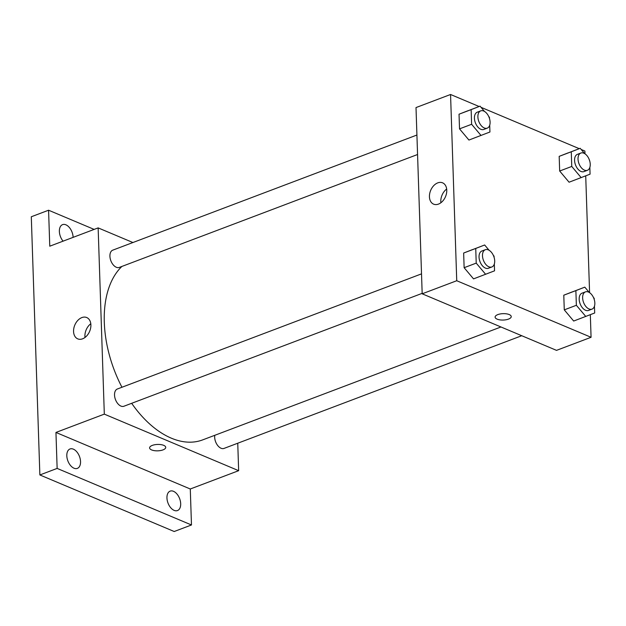 <?xml version="1.0" encoding="UTF-8"?>
<svg xmlns="http://www.w3.org/2000/svg" width="626" height="626" viewBox="0 0 626 626"><rect width="100%" height="100%" fill="white"/><g stroke="black" fill="none" stroke-linecap="round" stroke-linejoin="round"><path stroke-width="0.94" d="M237.747 443.224L238.655 470.682L190.281 488.992L191.478 524.971L174.2 531.513L39.868 474.954L31.3 216.76L48.578 210.219L94.143 229.406M180.687 503.734A10.376 6.213 -110.7 0 1 177.494 510.55A10.376 6.213 -110.7 0 1 166.946 497.952A10.376 6.213 -110.7 0 1 170.147 491.136A10.376 6.213 -110.7 0 1 180.687 503.734M80.543 461.573A10.376 6.213 -110.7 0 1 77.35 468.389A10.376 6.213 -110.7 0 1 66.81 455.791A10.376 6.213 -110.7 0 1 70.002 448.975A10.376 6.213 -110.7 0 1 80.543 461.573M190.281 488.992L55.949 432.441L57.138 468.412L39.868 474.954M191.478 524.971L57.138 468.412M238.655 470.682L104.315 414.13L55.949 432.441M104.315 414.13L98.141 227.887L49.767 246.198L48.578 210.219M82.577 338.815A11.573 8.052 112.8 0 1 77.734 338.862A11.573 8.052 112.8 0 1 74.807 325.074A11.573 8.052 112.8 0 1 86.717 317.538A11.573 8.052 112.8 0 1 90.629 328.118A11.573 8.052 112.8 0 1 82.577 338.815M63.077 241.159A10.376 6.213 -110.7 0 1 59.368 231.456A10.376 6.213 -110.7 0 1 62.561 224.64A10.376 6.213 -110.7 0 1 73.101 237.238A10.376 6.213 -110.7 0 1 73.109 237.364M131.663 403.308A96.873 58.007 69.3 0 0 171.344 438.177A96.873 58.007 69.3 0 0 202.691 439.882L500.972 326.975M121.921 266.426A96.873 58.007 69.3 0 0 121.96 387.259M98.141 227.887L132.915 242.528M416.916 135.028L112.758 250.157A9.226 5.524 69.3 0 0 110.192 258.468A9.226 5.524 69.3 0 0 116.303 267.255A9.226 5.524 69.3 0 0 119.292 267.419L417.565 154.512M214.765 435.313A9.226 5.524 69.3 0 0 221.048 448.247A9.226 5.524 69.3 0 0 224.038 448.412L521.748 335.724M422.174 293.344L123.893 406.251A9.226 5.524 -110.7 0 1 115.466 399.576A9.226 5.524 -110.7 0 1 117.367 388.996L421.525 273.859M163.715 445.352A8.075 3.2 -1.9 0 1 165.733 447.371A8.075 3.2 -1.9 0 1 157.775 450.837A8.075 3.2 -1.9 0 1 149.598 447.903A8.075 3.2 -1.9 0 1 154.763 444.734A8.075 3.2 -1.9 0 1 163.715 445.352M165.733 447.371A8.075 3.2 -1.9 0 1 157.775 450.83A8.075 3.2 -1.9 0 1 149.598 447.903M85.019 337.453A11.573 8.052 112.8 0 1 90.793 323.728M590.326 314.69L591.069 337.289L556.522 350.364L422.182 293.805L416.008 107.57L450.556 94.487L479.109 106.506M581.171 149.481L584.895 151.046L584.989 153.824M585.717 175.859L589.59 292.655M489.712 125.208L489.939 132L468.929 140.052L459.523 128.862L459.038 114.206L480.048 106.146L484.493 111.436M594.457 306.2L594.684 312.992L573.674 321.044L564.276 309.862L563.783 295.198L584.794 287.146L589.238 292.428M481.026 107.32L579.246 148.667M591.069 337.289L456.737 280.73L450.556 94.487M589.856 167.369L590.075 174.161L569.073 182.213L559.667 171.023L559.182 156.359L580.192 148.307L584.637 153.597M494.321 264.039L494.54 270.831L473.538 278.883L464.132 267.701L463.647 253.037L484.657 244.985L489.102 250.275M456.737 280.73L422.182 293.805M438.45 204.107A11.573 8.052 112.8 0 1 433.615 204.154A11.573 8.052 112.8 0 1 430.68 190.367A11.573 8.052 112.8 0 1 442.59 182.831A11.573 8.052 112.8 0 1 446.502 193.411A11.573 8.052 112.8 0 1 438.45 204.107M509.22 314.565A8.075 3.2 -1.9 0 1 511.239 316.584A8.075 3.2 -1.9 0 1 503.281 320.05A8.075 3.2 -1.9 0 1 495.103 317.124A8.075 3.2 -1.9 0 1 500.268 313.947A8.075 3.2 -1.9 0 1 509.22 314.565M511.239 316.584A8.075 3.2 -1.9 0 1 503.281 320.05A8.075 3.2 -1.9 0 1 495.103 317.116M440.892 202.746A11.573 8.052 112.8 0 1 446.667 189.021M493.28 255.244L494.055 256.167L494.094 257.364M485.627 274.305L476.222 263.123L475.737 248.459L484.657 244.985M485.33 249.711L481.871 251.018A9.226 5.524 69.3 0 0 479.313 259.328A9.226 5.524 69.3 0 0 485.424 268.108A9.226 5.524 69.3 0 0 488.405 268.272L491.864 266.966A9.226 5.524 69.3 0 0 493.765 256.386A9.226 5.524 69.3 0 0 485.33 249.711A9.226 5.524 69.3 0 0 482.763 258.022A9.226 5.524 69.3 0 0 488.875 266.801A9.226 5.524 69.3 0 0 491.864 266.966M473.538 278.883L464.132 267.701L463.647 253.037L472.56 249.563M476.222 263.123L464.132 267.701M475.737 248.459L463.647 253.037M488.671 116.413L489.454 117.336L489.493 118.525M481.018 135.474L471.621 124.284L471.135 109.628L480.048 106.146M480.721 110.872L477.27 112.187A9.226 5.524 69.3 0 0 474.704 120.497A9.226 5.524 69.3 0 0 480.815 129.277A9.226 5.524 69.3 0 0 483.804 129.441L487.255 128.134A9.226 5.524 69.3 0 0 489.156 117.547A9.226 5.524 69.3 0 0 480.721 110.872A9.226 5.524 69.3 0 0 478.162 119.183A9.226 5.524 69.3 0 0 484.274 127.97A9.226 5.524 69.3 0 0 487.255 128.134M468.929 140.052L459.523 128.862L459.038 114.206L467.958 110.724M471.621 124.284L459.523 128.862M471.135 109.628L459.038 114.206M593.425 297.405L594.199 298.328L594.238 299.525M585.772 316.466L576.366 305.285L575.881 290.62L584.794 287.146M585.474 291.873L582.016 293.179A9.226 5.524 69.3 0 0 579.449 301.489A9.226 5.524 69.3 0 0 585.56 310.269A9.226 5.524 69.3 0 0 588.55 310.433L592 309.127A9.226 5.524 69.3 0 0 593.902 298.539A9.226 5.524 69.3 0 0 585.474 291.873A9.226 5.524 69.3 0 0 582.908 300.183A9.226 5.524 69.3 0 0 589.019 308.962A9.226 5.524 69.3 0 0 592 309.127M573.674 321.044L564.276 309.862L563.783 295.198L572.704 291.724M576.366 305.285L564.276 309.862M575.881 290.62L563.783 295.198M588.816 158.574L589.629 160.686M581.163 177.635L571.757 166.446L571.272 151.782L580.192 148.307M580.865 153.034L577.407 154.348A9.226 5.524 69.3 0 0 574.848 162.658A9.226 5.524 69.3 0 0 580.959 171.438A9.226 5.524 69.3 0 0 583.941 171.602L587.399 170.295A9.226 5.524 69.3 0 0 589.301 159.708A9.226 5.524 69.3 0 0 580.865 153.034A9.226 5.524 69.3 0 0 578.299 161.344A9.226 5.524 69.3 0 0 584.41 170.131A9.226 5.524 69.3 0 0 587.399 170.295M569.073 182.213L559.667 171.023L559.182 156.359L568.095 152.885M571.757 166.446L559.667 171.023M571.272 151.782L559.182 156.359"/></g></svg>
